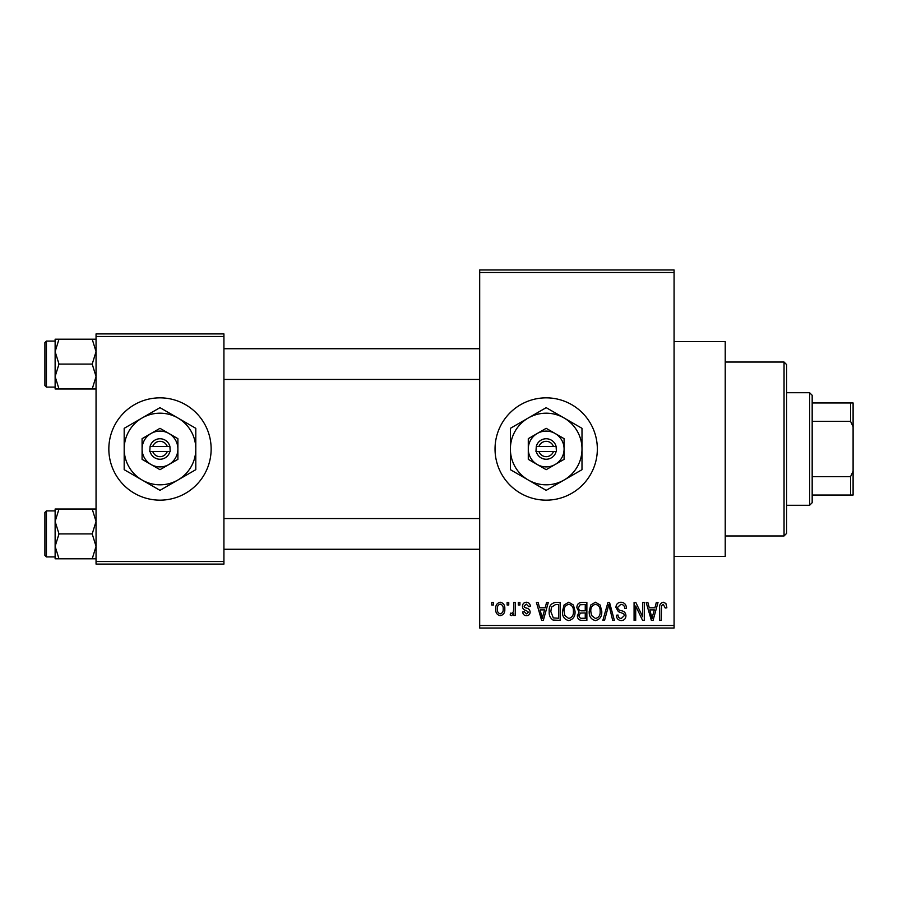 <?xml version="1.0" encoding="UTF-8"?>
<svg xmlns="http://www.w3.org/2000/svg" width="898" height="898" viewBox="0 0 898 898"><rect width="100%" height="100%" fill="white"/><g stroke="black" fill="none" stroke-linecap="round" stroke-linejoin="round"><path stroke-width="1.35" d="M546.186 397.848A51.152 51.152 0 0 0 495.034 449A51.152 51.152 0 0 0 546.186 500.152A51.152 51.152 0 0 0 597.338 449A51.152 51.152 0 0 0 546.186 397.848M674.072 341.577L725.225 341.577L725.225 556.423L674.072 556.423M159.99 397.848A51.152 51.152 0 0 0 108.838 449A51.152 51.152 0 0 0 159.99 500.152A51.152 51.152 0 0 0 211.142 449A51.152 51.152 0 0 0 159.99 397.848M507.123 605.016L507.123 602.457L508.751 602.457L508.751 605.016L507.123 605.016M513.634 609.203L513.634 602.457L515.261 602.457L515.261 615.478L513.634 615.478L513.634 613.401L511.703 615.714L510.154 615.007L510.614 613.154L511.793 613.379L513.33 611.864L513.634 609.203M518.292 605.016L518.292 602.457L519.92 602.457L519.92 605.016L518.292 605.016M522.468 606.431C522.546 603.838 523.86 602.435 526.408 602.221C528.855 602.468 530.168 603.86 530.381 606.408L528.754 606.644L526.295 604.085L524.095 606.105L524.522 607.284L526.116 608.002C528.518 608.406 529.854 609.742 530.146 611.998C530.022 614.333 528.799 615.579 526.475 615.714C524.163 615.568 522.905 614.322 522.703 611.987L524.331 611.751L526.419 613.85L528.518 612.256L526.138 610.438C523.792 610.034 522.569 608.698 522.468 606.431M545.165 607.8L546.579 602.457L548.285 602.457L543.335 620.361L541.617 620.361L536.42 602.457L538.126 602.457L539.541 607.8L545.165 607.8M568.737 602.221L573.418 605.028L575.023 611.168C575.371 616.253 573.283 619.384 568.726 620.597C564.27 619.418 562.182 616.354 562.462 611.392L564.079 604.96L568.737 602.221M595.475 602.221L600.156 605.028L601.761 611.168C602.109 616.253 600.021 619.384 595.475 620.597C591.007 619.418 588.92 616.354 589.2 611.392L590.817 604.96L595.475 602.221M663.341 602.221L665.889 603.49L666.866 607.8L665.238 608.036L663.263 604.32L661.512 605.667L661.276 620.361L659.648 620.361L659.648 608.204C659.255 604.949 660.479 602.951 663.341 602.221M479.689 625.479L674.072 625.479L674.072 628.028L479.689 628.028L479.689 269.972L674.072 269.972L674.072 272.521L479.689 272.521M674.072 625.479L674.072 272.521M654.911 607.8L656.315 602.457L658.021 602.457L653.07 620.361L651.364 620.361L646.167 602.457L647.873 602.457L649.276 607.8L654.911 607.8M642.676 616.78L642.676 602.457L644.304 602.457L644.304 620.361L642.575 620.361L635.705 606.004L635.705 620.361L634.078 620.361L634.078 602.457L635.829 602.457L642.676 616.78M615.938 607.418C616.118 604.174 617.813 602.446 621.012 602.221C624.537 602.603 626.333 604.623 626.4 608.272L624.772 608.496C624.638 605.97 623.335 604.567 620.866 604.32L617.566 607.385C617.992 609.405 619.339 610.528 621.618 610.763C624.335 611.347 625.771 612.986 625.94 615.691C625.816 618.711 624.278 620.338 621.304 620.597C618.15 620.282 616.511 618.498 616.41 615.242L618.037 615.007C618.105 617.173 619.182 618.329 621.259 618.498L624.312 615.624L623.796 613.805L618.408 611.673L615.938 607.418M602.85 620.361L607.957 602.457L609.551 602.457L614.367 620.361L612.683 620.361L608.855 604.545L604.545 620.361L602.85 620.361M576.875 607.71C576.909 604.354 578.559 602.592 581.837 602.457L586.877 602.457L586.877 620.361L581.825 620.361C578.986 620.237 577.493 618.744 577.347 615.86L579.098 612.099L576.875 607.71M549.217 611.504C548.779 606.408 550.833 603.4 555.368 602.457L560.139 602.457L560.139 620.361L553 620.024C550.16 618.037 548.891 615.186 549.217 611.504M495.73 609.102C495.415 605.364 496.931 603.074 500.265 602.221C503.565 603.052 505.069 605.308 504.799 608.967C505.08 612.638 503.565 614.883 500.265 615.714C497.009 614.905 495.505 612.705 495.73 609.102M491.778 605.016L491.778 602.457L493.406 602.457L493.406 605.016L491.778 605.016M96.052 333.91L223.928 333.91L223.928 336.469L96.052 336.469L96.052 333.91M223.928 561.531L223.928 564.09L96.052 564.09L96.052 561.531L223.928 561.531L223.928 336.469M96.052 561.531L96.052 336.469M652.846 615.108L654.361 609.899L649.838 609.899L652.094 618.498L652.846 615.108M595.464 618.498C598.944 617.532 600.504 615.085 600.133 611.145C600.358 607.463 598.809 605.185 595.486 604.32C592.085 605.252 590.536 607.62 590.828 611.448L591.524 615.489L595.464 618.498M585.249 618.262L585.249 612.919L580.49 613.087L578.974 615.568C579.143 617.6 580.288 618.509 582.42 618.262L585.249 618.262M585.249 610.831L585.249 604.545L580.108 604.769L578.503 607.699C578.638 609.888 579.816 610.932 582.039 610.831L585.249 610.831M568.715 618.498C572.206 617.532 573.766 615.085 573.395 611.145C573.609 607.463 572.071 605.185 568.748 604.32C565.347 605.252 563.798 607.62 564.09 611.448L564.786 615.489L568.715 618.498M558.511 618.262L558.511 604.545L555.581 604.545L551.484 607.16L550.833 611.527L553.314 617.914L558.511 618.262M543.099 615.108L544.615 609.899L540.091 609.899L542.347 618.498L543.099 615.108M500.309 613.85C502.465 613.098 503.419 611.482 503.172 608.979C503.419 606.419 502.442 604.792 500.22 604.085C498.076 604.837 497.122 606.464 497.357 608.979C497.11 611.516 498.098 613.143 500.309 613.85M784.044 535.96L784.044 362.04L786.603 364.599L786.603 533.401L784.044 535.96L725.225 535.96M784.044 362.04L725.225 362.04M55.126 521.469L55.126 546.366L58.987 533.917L55.126 521.469L58.987 509.02L55.126 509.02L55.126 521.469M46.438 556.928L44.9 555.391L44.9 512.432L46.438 510.895L46.438 556.928L55.126 556.928M96.052 509.02L92.202 509.02L96.052 521.469L92.202 533.917L58.987 533.917M92.202 509.02L58.987 509.02M92.202 533.917L96.052 546.366L92.202 558.803L58.987 558.803L55.126 546.366L55.126 558.803L58.987 558.803M92.202 558.803L96.052 558.803M809.626 392.729L812.174 395.288L812.174 502.712L809.626 505.271L809.626 392.729L786.603 392.729M812.174 402.966L853.1 402.966L853.1 495.034L850.541 495.034L850.541 476.67L853.1 471.293M812.174 476.67L850.541 476.67M853.1 426.707L850.541 421.33L850.541 402.966M812.174 421.33L850.541 421.33M812.174 495.034L850.541 495.034M96.052 339.197L92.202 339.197L96.052 351.634L92.202 364.083L96.052 376.531L92.202 388.98L58.987 388.98L55.126 376.531L58.987 364.083L55.126 351.634L58.987 339.197L55.126 339.197L55.126 388.98L58.987 388.98M44.9 385.568L44.9 342.609L46.438 341.072L46.438 387.105L44.9 385.568M92.202 339.197L58.987 339.197M92.202 364.083L58.987 364.083M92.202 388.98L96.052 388.98M538.957 451.559L556.423 451.559L556.098 446.441A10.226 10.226 0 0 0 536.286 446.441L535.96 451.559L538.957 451.559A7.678 7.678 0 0 0 553.426 451.559M536.286 451.559A10.226 10.226 0 0 0 556.098 451.559M564.09 438.662L546.186 428.324L528.282 438.662L528.282 459.338L546.186 469.676L564.09 459.338L564.09 438.662M546.186 428.324L528.282 438.662L528.282 449A17.904 17.904 0 0 0 537.24 464.502L546.186 469.676L555.144 464.502A17.904 17.904 0 0 0 555.144 433.498A17.904 17.904 0 0 0 528.282 449M559.432 462.021L564.09 459.338M564.09 480.015A35.808 35.808 0 0 0 564.09 417.985A35.808 35.808 0 0 0 510.378 449A35.808 35.808 0 0 0 564.09 480.015L581.994 469.676L581.994 428.324L546.186 407.658L510.378 428.324L510.378 469.676L546.186 490.342L564.09 480.015M537.24 464.502A17.904 17.904 0 0 0 555.144 464.502M556.098 446.441L536.286 446.441M553.426 446.441A7.678 7.678 0 0 0 538.957 446.441M152.761 451.559L170.227 451.559L169.902 446.441A10.226 10.226 0 0 0 150.089 446.441L149.764 451.559L152.761 451.559A7.678 7.678 0 0 0 167.23 451.559M150.089 451.559A10.226 10.226 0 0 0 169.902 451.559M177.894 438.662L159.99 428.324L142.086 438.662L142.086 459.338L159.99 469.676L177.894 459.338L177.894 438.662M159.99 428.324L142.086 438.662L142.086 449A17.904 17.904 0 0 0 151.044 464.502L159.99 469.676L168.947 464.502A17.904 17.904 0 0 0 168.947 433.498A17.904 17.904 0 0 0 142.086 449M173.235 462.021L177.894 459.338M177.894 480.015A35.808 35.808 0 0 0 177.894 417.985A35.808 35.808 0 0 0 124.182 449A35.808 35.808 0 0 0 177.894 480.015L195.798 469.676L195.798 428.324L159.99 407.658L124.182 428.324L124.182 469.676L159.99 490.342L177.894 480.015M151.044 464.502A17.904 17.904 0 0 0 168.947 464.502M169.902 446.441L150.089 446.441M167.23 446.441A7.678 7.678 0 0 0 152.761 446.441M46.438 510.895L55.126 510.895M479.689 549.262L223.928 549.262M479.689 518.561L223.928 518.561M223.928 348.738L479.689 348.738M223.928 379.439L479.689 379.439M809.626 505.271L786.603 505.271M46.438 387.105L55.126 387.105M46.438 341.072L55.126 341.072"/></g></svg>
